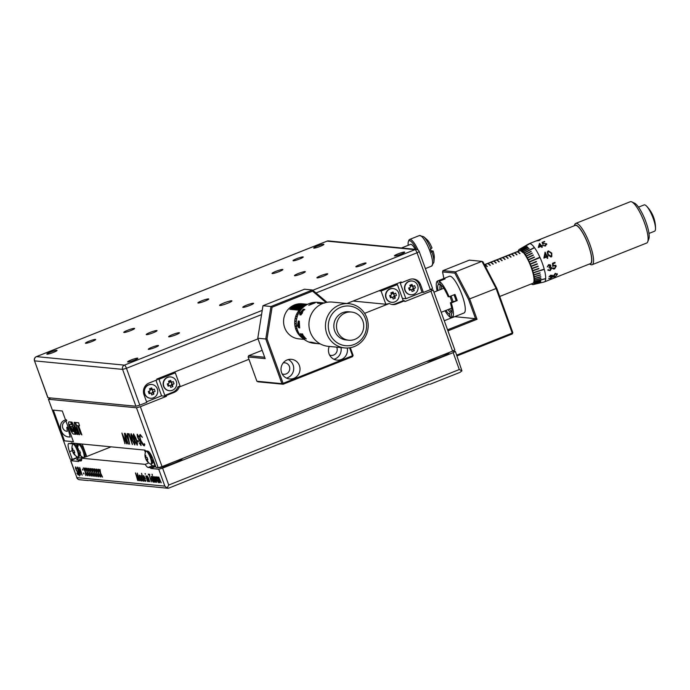 <?xml version="1.0" encoding="UTF-8"?>
<svg xmlns="http://www.w3.org/2000/svg" width="690" height="690" viewBox="0 0 690 690"><rect width="100%" height="100%" fill="white"/><g stroke="black" fill="none" stroke-linecap="round" stroke-linejoin="round"><path stroke-width="1.03" d="M223.965 302.962A6.581 0.802 -19.9 0 0 219.567 305.377A6.581 0.802 -19.9 0 0 227.553 303.307A6.581 0.802 -19.9 0 0 231.944 300.892A6.581 0.802 -19.9 0 0 223.965 302.962M320.755 275.69A5.761 0.699 -19.9 0 0 316.908 277.803A5.761 0.699 -19.9 0 0 323.895 275.991A5.761 0.699 -19.9 0 0 327.741 273.878A5.761 0.699 -19.9 0 0 320.755 275.69M246.623 305.153A5.761 0.699 -19.9 0 0 242.777 307.266A5.761 0.699 -19.9 0 0 249.763 305.454A5.761 0.699 -19.9 0 0 253.61 303.341A5.761 0.699 -19.9 0 0 246.623 305.153M172.5 334.615A5.761 0.699 -19.9 0 0 168.653 336.729A5.761 0.699 -19.9 0 0 175.639 334.917A5.761 0.699 -19.9 0 0 179.486 332.804A5.761 0.699 -19.9 0 0 172.5 334.615M298.313 273.516A5.761 0.699 -19.9 0 0 294.466 275.629A5.761 0.699 -19.9 0 0 301.452 273.827A5.761 0.699 -19.9 0 0 305.299 271.713A5.761 0.699 -19.9 0 0 298.313 273.516M150.058 332.442A5.761 0.699 -19.9 0 0 146.211 334.555A5.761 0.699 -19.9 0 0 153.197 332.753A5.761 0.699 -19.9 0 0 157.044 330.639A5.761 0.699 -19.9 0 0 150.058 332.442M275.879 271.351A5.761 0.699 -19.9 0 0 272.032 273.464A5.761 0.699 -19.9 0 0 279.019 271.653A5.761 0.699 -19.9 0 0 282.865 269.54A5.761 0.699 -19.9 0 0 275.879 271.351M201.747 300.814A5.761 0.699 -19.9 0 0 197.901 302.927A5.761 0.699 -19.9 0 0 204.887 301.116A5.761 0.699 -19.9 0 0 208.734 299.003A5.761 0.699 -19.9 0 0 201.747 300.814M127.616 330.277A5.761 0.699 -19.9 0 0 123.769 332.39A5.761 0.699 -19.9 0 0 130.755 330.579A5.761 0.699 -19.9 0 0 134.602 328.466A5.761 0.699 -19.9 0 0 127.616 330.277M359.473 264.779A5.434 0.656 -19.9 0 0 355.842 266.771A5.434 0.656 -19.9 0 0 362.431 265.064A5.434 0.656 -19.9 0 0 366.062 263.071A5.434 0.656 -19.9 0 0 359.473 264.779M296.64 258.707A5.434 0.656 -19.9 0 0 293.017 260.699A5.434 0.656 -19.9 0 0 299.607 258.991A5.434 0.656 -19.9 0 0 303.229 256.999A5.434 0.656 -19.9 0 0 296.64 258.707M89.079 341.205A5.434 0.656 -19.9 0 0 85.457 343.197A5.434 0.656 -19.9 0 0 92.046 341.49A5.434 0.656 -19.9 0 0 95.669 339.497A5.434 0.656 -19.9 0 0 89.079 341.205M151.912 347.277A5.434 0.656 -19.9 0 0 148.281 349.269A5.434 0.656 -19.9 0 0 154.871 347.562A5.434 0.656 -19.9 0 0 158.502 345.569A5.434 0.656 -19.9 0 0 151.912 347.277M398.096 253.86A5.434 0.656 -19.9 0 0 394.473 255.852A5.434 0.656 -19.9 0 0 401.062 254.153A5.434 0.656 -19.9 0 0 404.685 252.161A5.434 0.656 -19.9 0 0 398.096 253.86M317.314 246.054A5.434 0.656 -19.9 0 0 313.691 248.046A5.434 0.656 -19.9 0 0 320.281 246.339A5.434 0.656 -19.9 0 0 323.903 244.346A5.434 0.656 -19.9 0 0 317.314 246.054M50.456 352.116A5.434 0.656 -19.9 0 0 46.825 354.108A5.434 0.656 -19.9 0 0 53.415 352.409A5.434 0.656 -19.9 0 0 57.037 350.416A5.434 0.656 -19.9 0 0 50.456 352.116M131.238 359.93A5.434 0.656 -19.9 0 0 127.607 361.922A5.434 0.656 -19.9 0 0 134.196 360.214A5.434 0.656 -19.9 0 0 137.819 358.222A5.434 0.656 -19.9 0 0 131.238 359.93M411.102 289.697A1.829 1.76 95.5 0 0 411.939 286.169L412.698 285.988A9.798 2.406 -111.7 0 0 412.016 284.435L411.939 286.169A1.829 1.76 95.5 0 0 410.3 286.385M409.558 287.67A1.829 1.76 95.5 0 0 410.49 289.507L409.946 289.722L409.248 287.782M411.956 281.002A6.909 6.65 95.5 0 0 404.909 290.343A6.909 6.65 95.5 0 0 410.628 294.759M409.11 281.442A6.909 6.65 95.5 0 0 410.774 294.777A6.909 6.65 95.5 0 0 417.674 285.419A6.909 6.65 95.5 0 0 409.11 281.442M413.81 289.067A9.798 2.406 -111.7 0 1 414.25 290.594A9.807 5.27 167.6 0 1 413.181 291.059A9.807 5.27 167.6 0 1 412.051 291.465A9.798 2.406 68.3 0 0 411.611 289.938A2.044 1.966 95.5 0 1 411.481 289.895L413.069 289.274L412.862 288.722L413.81 289.067A2.044 1.966 95.5 0 0 414.052 288.506A9.798 1.19 -19.9 0 0 415.423 287.911L414.052 288.506M412.016 284.435A9.807 3.14 -26.6 0 0 410.93 284.841A9.807 3.14 -26.6 0 0 409.826 285.306A9.798 2.406 68.3 0 1 410.498 286.859A2.044 1.966 95.5 0 0 410.257 287.42A9.798 1.19 160.1 0 1 408.653 287.997A9.807 2.053 -108.4 0 0 409.481 290.266A9.798 1.19 -19.9 0 0 411.085 289.688A2.044 1.966 95.5 0 0 411.481 289.895M150.756 393.171A1.829 1.76 95.5 0 0 151.602 389.643L152.352 389.462A9.798 2.406 -111.7 0 0 151.679 387.909L151.602 389.643A1.829 1.76 95.5 0 0 149.963 389.859M149.221 391.144A1.829 1.76 95.5 0 0 150.144 392.981L149.609 393.197L148.911 391.256M151.61 384.477A6.909 6.65 95.5 0 0 144.572 393.809A6.909 6.65 95.5 0 0 150.282 398.234M148.764 384.916A6.909 6.65 95.5 0 0 150.437 398.251A6.909 6.65 95.5 0 0 157.329 388.893A6.909 6.65 95.5 0 0 148.764 384.916M153.465 392.532A9.798 2.406 -111.7 0 1 153.905 394.068A9.807 5.27 167.6 0 1 152.844 394.533A9.807 5.27 167.6 0 1 151.714 394.939A9.798 2.406 68.3 0 0 151.274 393.412A2.044 1.966 95.5 0 1 151.145 393.369L152.723 392.748L152.525 392.196L153.465 392.532A2.044 1.966 95.5 0 0 153.706 391.98A9.798 1.19 -19.9 0 0 155.078 391.377L153.706 391.98M151.679 387.909A9.807 3.14 -26.6 0 0 150.593 388.315A9.807 3.14 -26.6 0 0 149.488 388.781A9.798 2.406 68.3 0 1 150.161 390.333A2.044 1.966 95.5 0 0 149.92 390.885A9.798 1.19 160.1 0 1 148.316 391.471A9.807 2.053 -108.4 0 0 149.135 393.74A9.798 1.19 -19.9 0 0 150.739 393.162A2.044 1.966 95.5 0 0 151.145 393.369M312.803 290.274L415.026 249.642A3.295 3.165 -84.5 0 1 416.458 249.435A15.473 3.804 -111.7 0 0 408.394 241.535A15.473 3.804 -111.7 0 0 408.204 245.312M408.394 241.535L408.868 240.31A16.456 4.045 68.3 0 1 409.627 239.439A16.456 4.045 68.3 0 1 418.106 250.073M430.871 248.995A15.309 3.761 -111.7 0 0 423.729 236.739L427.145 239.775A10.755 2.639 -111.7 0 1 431.983 247.934L430.465 249.254A16.034 3.942 68.3 0 1 431.052 250.789A16.034 3.942 68.3 0 1 431.578 252.324L433.096 251.005L431.052 250.806M415.242 249.314A11.523 2.829 -111.7 0 0 410.559 244.372L401.477 247.986M412.68 278.95A9.048 8.703 -84.5 0 1 419.287 284.625L422.073 292.301L405.91 298.727L400.071 282.598L401.416 282.728L409.42 279.545A9.048 8.703 -84.5 0 1 420.633 284.754L423.419 292.431L430.388 289.662L417.036 252.799L315.977 292.965M146.556 401.804L161.581 395.836L155.957 380.285M261.562 314.597L126.451 368.296L139.803 405.159L135.939 406.246L47.843 397.69L34.5 360.818L47.972 397.742M139.803 405.159L146.772 402.391L143.986 394.706A9.048 8.703 95.5 0 1 149.083 383.019L157.087 379.836L156.811 379.069L258.008 338.85M405.91 298.727L402.399 298.39M346.949 303.497L401.14 281.96L401.416 282.728M419.235 251.591A3.295 3.295 0 0 0 416.458 249.435L328.5 240.931A3.295 3.165 95.5 0 0 327.069 241.138L415.026 249.642A3.295 0.811 68.3 0 1 417.036 252.799L419.235 251.591L432.578 288.454L430.388 289.662M422.073 292.301L423.419 292.431M431.983 252.066A15.309 3.761 -111.7 0 1 433.889 262.304L434.286 257.741A10.755 2.639 -111.7 0 0 433.096 251.005M155.078 391.377A9.807 6.365 64.1 0 0 154.258 389.108A9.798 1.19 160.1 0 1 152.887 389.712A2.044 1.966 95.5 0 0 152.352 389.462M150.334 393.067L151.274 393.412M153.905 394.068L152.723 392.748M151.403 389.082L149.885 389.686M153.145 391.791L152.395 389.721M152.887 389.712L151.783 389.729M150.739 393.162L150.144 392.981M149.135 393.74L149.609 393.197M415.423 287.911A9.807 6.365 64.1 0 0 414.595 285.634A9.798 1.19 160.1 0 1 413.224 286.238A2.044 1.966 95.5 0 0 412.698 285.988M410.671 289.593L411.611 289.938M414.25 290.594L413.069 289.274M411.74 285.617L410.231 286.212M413.483 288.317L412.741 286.247M413.224 286.238L412.128 286.255M411.085 289.688L410.49 289.507M409.481 290.266L409.946 289.722M392.118 297.243A1.829 1.76 95.5 0 0 392.964 293.716L393.723 293.535A9.798 2.406 -111.7 0 0 393.041 291.982L392.964 293.716A1.829 1.76 95.5 0 0 391.325 293.931M390.583 295.216A1.829 1.76 95.5 0 0 391.515 297.045L390.971 297.261L390.273 295.329M392.981 288.541A6.909 6.65 95.5 0 0 385.934 297.882A6.909 6.65 95.5 0 0 391.644 302.298M390.135 288.989A6.909 6.65 95.5 0 0 391.799 302.315A6.909 6.65 95.5 0 0 398.691 292.965A6.909 6.65 95.5 0 0 390.135 288.989M394.827 296.605A9.798 2.406 -111.7 0 1 395.275 298.14A9.807 5.27 167.6 0 1 394.206 298.606A9.807 5.27 167.6 0 1 393.076 299.012A9.798 2.406 68.3 0 0 392.636 297.476A2.044 1.966 95.5 0 1 392.507 297.433L394.094 296.821L393.887 296.26L394.827 296.605A2.044 1.966 95.5 0 0 395.068 296.053A9.798 1.19 -19.9 0 0 396.44 295.449L395.068 296.053M393.041 291.982A9.807 3.14 -26.6 0 0 391.954 292.387A9.807 3.14 -26.6 0 0 390.851 292.853A9.798 2.406 68.3 0 1 391.523 294.406A2.044 1.966 95.5 0 0 391.282 294.958A9.798 1.19 160.1 0 1 389.678 295.536A9.807 2.053 -108.4 0 0 390.497 297.813A9.798 1.19 -19.9 0 0 392.11 297.235A2.044 1.966 95.5 0 0 392.507 297.433M170.654 380.371A9.807 3.14 -26.6 0 0 169.567 380.777A9.807 3.14 -26.6 0 0 168.464 381.242A9.798 2.406 68.3 0 1 169.136 382.795A2.044 1.966 95.5 0 0 168.895 383.347A9.798 1.19 160.1 0 1 167.291 383.925A9.807 2.053 -108.4 0 0 168.11 386.202A9.798 1.19 -19.9 0 0 169.723 385.624A1.829 1.76 95.5 0 0 170.577 382.105L171.336 381.924A9.798 2.406 -111.7 0 0 170.654 380.371L170.577 382.105A1.829 1.76 95.5 0 0 168.938 382.32M168.196 383.606A1.829 1.76 95.5 0 0 169.128 385.434L168.584 385.65L167.886 383.718M170.594 376.93A6.909 6.65 95.5 0 0 163.547 386.271A6.909 6.65 95.5 0 0 169.257 390.687M167.748 377.37A6.909 6.65 95.5 0 0 169.412 390.704A6.909 6.65 95.5 0 0 176.304 381.346A6.909 6.65 95.5 0 0 167.748 377.37M172.448 384.994A9.798 2.406 -111.7 0 1 172.888 386.521A9.807 5.27 167.6 0 1 171.819 386.995A9.807 5.27 167.6 0 1 170.689 387.401A9.798 2.406 68.3 0 0 170.249 385.865A2.044 1.966 95.5 0 1 170.12 385.822L171.707 385.21L171.5 384.649L172.448 384.994A2.044 1.966 95.5 0 0 172.69 384.442A9.798 1.19 -19.9 0 0 174.053 383.838L171.586 384.459L172.69 384.442M169.128 385.434L169.723 385.624A2.044 1.966 95.5 0 0 170.12 385.822M304.316 305.912L304.057 305.886A17.612 16.94 95.5 0 0 297.959 310.138L297.873 310.129A17.612 16.94 -84.5 0 1 303.971 305.877L303.16 305.799A17.612 16.94 95.5 0 0 297.062 310.052L296.976 310.043A17.612 16.94 -84.5 0 1 303.074 305.791L302.263 305.713A17.612 16.94 95.5 0 0 296.165 309.965L296.079 309.957A17.612 16.94 -84.5 0 1 302.177 305.704L301.366 305.627A17.612 16.94 95.5 0 0 295.268 309.879L295.182 309.87A17.612 16.94 -84.5 0 1 301.28 305.618L300.469 305.541A17.612 16.94 95.5 0 0 294.371 309.793L294.285 309.784A17.612 16.94 -84.5 0 1 300.383 305.532L299.572 305.454A17.612 16.94 95.5 0 0 293.474 309.707L293.388 309.698A17.612 16.94 -84.5 0 1 299.486 305.446L298.675 305.368A17.612 16.94 95.5 0 0 292.577 309.62L292.491 309.612A17.612 16.94 -84.5 0 1 298.589 305.36L297.778 305.282A17.612 16.94 95.5 0 0 291.68 309.534L291.594 309.525A17.612 16.94 -84.5 0 1 297.692 305.273L296.881 305.196A17.612 16.94 95.5 0 0 290.783 309.448L290.688 309.439A17.612 16.94 -84.5 0 1 296.795 305.187L295.984 305.109A17.612 16.94 95.5 0 0 289.886 309.362L289.791 309.353A17.612 16.94 -84.5 0 1 295.889 305.101L294.414 304.954A17.612 16.94 95.5 0 0 284.651 327.638A17.612 16.94 95.5 0 0 298.813 338.859L304.152 339.377M301.28 308.051A17.612 16.94 95.5 0 0 298.856 310.224L298.77 310.215A17.612 16.94 -84.5 0 1 301.841 307.585M323.972 303.048A20.571 19.786 95.5 0 0 320.203 303.488L317.512 303.221A20.571 19.786 95.5 0 1 323.403 302.876A20.571 19.786 95.5 0 1 324.214 302.97M323.403 302.876L319.599 302.522M319.686 302.539L320.91 302.66M320.341 302.582L321.074 302.677L320.341 302.591M298.598 324.498L299.27 321.1L299.684 327.966L298.598 324.498L299.305 321.1M299.736 327.966L298.632 324.498M298.304 321.005A20.571 19.786 95.5 0 0 298.322 325.551L298.529 325.568A20.571 19.786 95.5 0 0 298.615 326.241L298.408 326.215A20.571 19.786 95.5 0 0 298.675 327.707L298.546 327.69A20.536 19.751 95.5 0 1 298.278 326.197L297.424 326.111L298.296 321.005M298.27 320.997L297.399 326.12L298.244 326.206A20.571 19.786 95.5 0 0 298.52 327.69M302.686 311.242L302.401 313.027L300.771 315.045L301.012 313.32L301.056 314.433L302.255 312.993L302.565 311.716L301.987 311.958L304.109 309.362L304.842 309.43A20.571 19.786 95.5 0 0 304.419 309.939L303.807 309.879L303.039 311.19M301.082 314.442L302.591 311.733M303.462 309.163A20.571 19.786 95.5 0 0 300.857 312.837L301.064 312.863A20.571 19.786 95.5 0 0 300.754 313.45L300.547 313.433A20.571 19.786 95.5 0 0 299.9 314.795L299.736 314.787A20.571 19.786 95.5 0 1 300.383 313.415L299.529 313.329L303.428 309.155L299.555 313.346M308.801 305.334L311.216 303.798L315.02 302.919L308.792 305.299L311.199 303.764L315.089 302.91M320.1 302.556L318.021 302.358A20.571 19.786 95.5 0 0 307.878 304.161A20.571 19.786 95.5 0 0 297.502 330.2A20.571 19.786 95.5 0 0 304.445 339.592A20.571 19.786 95.5 0 0 314.062 343.31L315.356 343.439M337.367 331.2A14.154 13.61 95.5 0 0 348.761 340.213A14.154 13.61 95.5 0 0 354.902 339.342A14.154 13.61 95.5 0 0 362.871 321.057A14.154 13.61 95.5 0 0 351.486 312.044A14.154 13.61 95.5 0 0 345.336 312.915A14.154 13.61 95.5 0 0 337.367 331.2M351.486 312.044L348.812 311.785A14.154 13.61 95.5 0 0 334.702 330.941A14.154 13.61 95.5 0 0 346.095 339.954L348.761 340.213M348.968 303.695L332.451 302.099A22.218 21.364 95.5 0 0 310.293 332.166A22.218 21.364 95.5 0 0 328.173 346.328L344.69 347.924A22.218 21.364 -84.5 0 1 326.81 333.762A22.218 21.364 -84.5 0 1 348.968 303.695A22.218 21.364 -84.5 0 1 366.839 317.857A22.218 21.364 -84.5 0 1 344.69 347.924M295.475 328.043L295.527 328.337A18.923 18.199 95.5 0 0 295.846 329.303A18.923 18.199 95.5 0 0 296.217 330.251L297.192 330.812A19.863 19.104 95.5 0 0 297.321 331.114L296.346 330.553A18.923 18.199 95.5 0 0 297.269 332.356L298.287 333.02A19.863 19.104 95.5 0 0 298.451 333.305L297.433 332.632A18.923 18.199 95.5 0 0 298.563 334.305L300.409 335.607A19.863 19.104 -84.5 0 0 300.607 335.858L298.753 334.564A18.923 18.199 95.5 0 0 300.081 336.065L301.245 336.918A19.863 19.104 95.5 0 0 301.47 337.151L300.305 336.297A18.923 18.199 95.5 0 0 301.806 337.617L303.048 338.548A19.863 19.104 95.5 0 0 303.307 338.738L302.056 337.815A18.923 18.199 95.5 0 0 302.237 337.945L304.445 339.592M307.878 304.161L305.385 305.351A18.923 18.199 95.5 0 0 304.557 305.774L303.911 305.73A17.612 16.94 -84.5 0 1 305.937 305.092L304.557 305.774M305.929 305.118A19.863 19.104 95.5 0 0 305.653 305.273L304.273 305.929A18.923 18.199 95.5 0 0 302.591 307.007L302.479 307.136M296.019 318.616L295.139 318.633L295.95 318.935A19.863 19.104 95.5 0 1 296.019 318.608L295.104 318.625A18.923 18.199 95.5 0 1 295.63 316.65L296.571 316.52A19.863 19.104 95.5 0 1 296.674 316.21L295.734 316.331A18.923 18.199 95.5 0 1 296.493 314.442L297.476 314.2A19.863 19.104 95.5 0 1 297.614 313.907L296.631 314.14A18.923 18.199 95.5 0 1 297.614 312.363L299.382 311.785A19.863 19.104 -84.5 0 1 299.555 311.509L297.787 312.087A18.923 18.199 95.5 0 1 298.977 310.44L300.09 310.008A19.863 19.104 95.5 0 1 300.288 309.758L299.184 310.19A18.923 18.199 95.5 0 1 300.555 308.715L301.746 308.189A19.863 19.104 95.5 0 1 301.978 307.973L300.797 308.49A18.923 18.199 95.5 0 1 302.332 307.197L303.609 306.61A19.863 19.104 95.5 0 1 303.867 306.42L302.591 307.007M295.044 318.944A18.923 18.199 95.5 0 0 294.759 320.979L295.656 321.083A19.863 19.104 95.5 0 0 295.63 321.411L294.734 321.307L295.63 321.411M294.734 321.307A18.923 18.199 95.5 0 0 294.699 323.351L296.226 324.059A19.863 19.104 -84.5 0 1 296.217 323.731L294.699 323.351M294.716 323.679A18.923 18.199 95.5 0 0 294.923 325.714L295.829 326.051A19.863 19.104 95.5 0 0 295.881 326.379L294.975 326.034L295.881 326.379M294.975 326.034A18.923 18.199 95.5 0 0 295.432 328.026L296.364 328.483A19.863 19.104 95.5 0 0 296.459 328.794L295.553 328.328M295.527 328.337L296.459 328.794M303.281 303.911A17.612 16.94 95.5 0 0 303.238 303.902L302.203 303.807A17.612 16.94 95.5 0 0 294.708 304.833L294.414 304.98M365.389 318.737A19.915 19.156 95.5 0 0 340.722 307.283A19.915 19.156 95.5 0 0 329.518 333.003A19.915 19.156 95.5 0 0 354.186 344.457A19.915 19.156 95.5 0 0 365.389 318.737M322.403 303.1L324.326 303.048M281.615 372.678A9.876 9.496 95.5 0 0 289.559 378.974A9.876 9.496 95.5 0 0 299.408 365.605A9.876 9.496 95.5 0 0 291.465 359.318A9.876 9.496 95.5 0 0 281.615 372.678M286.471 378.111A9.876 9.496 95.5 0 0 288.265 359.568M282.15 373.885A5.761 5.537 95.5 0 0 289.421 366.476A5.761 5.537 95.5 0 0 283.211 362.888M329.234 346.432A9.876 9.496 95.5 0 0 337.005 360.12A9.876 9.496 95.5 0 0 347.217 348.01M333.917 359.257A9.876 9.496 95.5 0 0 340.964 347.562M329.587 355.031A5.761 5.537 95.5 0 0 336.668 347.148M153.387 460.066L152.766 460.316A2.044 0.5 -111.7 0 1 152.792 460.704A9.798 9.427 -84.5 0 0 153.741 462.093A9.807 2.139 133.8 0 1 153.361 462.119A9.807 2.139 133.8 0 1 153.077 462.033L153.404 461.662M152.568 457.97A9.798 1.19 160.1 0 1 151.938 458.048A2.044 0.5 -111.7 0 0 151.679 457.634A9.798 9.427 -84.5 0 1 151.515 455.935L150.851 455.874A9.798 9.427 95.5 0 0 151.015 457.574A2.044 0.5 -111.7 0 0 151.041 457.962A9.807 9.513 40.7 0 0 151.809 460.032A9.798 1.19 -19.9 0 0 151.809 460.17A9.798 1.19 -19.9 0 0 151.869 460.23A2.044 0.5 -111.7 0 0 152.128 460.644A9.798 9.427 95.5 0 0 153.077 462.033M151.722 457.694L151.041 457.962A9.798 1.19 160.1 0 1 150.972 457.867A9.876 9.876 0 0 1 150.808 454.434M77.668 448.664A6.909 1.699 -111.7 0 0 73.908 443.756L72.89 444.162A6.909 1.699 -111.7 0 0 72.571 444.541A9.876 9.876 0 0 0 72.165 450.242A9.798 1.19 160.1 0 0 72.234 450.337A2.044 0.5 -111.7 0 1 72.209 449.949L72.829 449.768M72.217 450.329A9.807 9.513 40.7 0 0 73.002 452.416A9.798 1.19 -19.9 0 0 73.002 452.554A9.876 9.876 0 0 0 77.504 456.952A6.909 1.699 -111.7 0 0 77.78 457.039A6.909 1.699 -111.7 0 0 77.996 457.013A6.909 1.699 -111.7 0 0 77.332 450.768A6.909 1.699 -111.7 0 0 73.114 444.136A6.909 1.699 -111.7 0 0 72.89 444.162M74.71 452.39L73.959 452.7A2.044 0.5 -111.7 0 1 73.985 453.089A9.798 9.427 -84.5 0 0 74.934 454.477A9.807 2.139 133.8 0 1 74.555 454.503A9.807 2.139 133.8 0 1 74.27 454.408L74.598 454.037M73.002 452.554A9.798 1.19 -19.9 0 0 73.062 452.614A2.044 0.5 -111.7 0 0 73.321 453.028A9.798 9.427 95.5 0 0 74.27 454.408M73.321 453.028L73.959 452.7A9.798 1.19 -19.9 0 0 74.796 452.588A9.807 7.366 78.1 0 1 73.977 450.311A9.798 1.19 160.1 0 1 73.131 450.423A2.044 0.5 -111.7 0 0 72.873 450.018A9.798 9.427 -84.5 0 1 72.709 448.319L72.045 448.259A9.798 9.427 95.5 0 0 72.209 449.949M433.139 289.99L454.822 349.899L452.623 351.106L430.94 291.197L433.139 289.99L430.353 289.679M391.963 304.454A9.048 8.703 95.5 0 0 395.215 303.859L403.227 300.676L397.388 284.547L381.078 291.025L385.857 304.238L389.341 303.514L364.605 313.346M164.824 395.422L158.985 379.293L175.295 372.816L180.073 386.029L177.942 386.874A9.048 8.703 -84.5 0 1 172.828 392.239L164.824 395.422L166.169 395.56L166.445 396.327L161.546 395.853M76.279 456.245L76.771 457.625L81.67 458.1L80.868 455.892M77.754 447.301L76.374 443.48M72.536 443.273A9.048 2.225 -111.7 0 0 72.597 444.489M77.996 457.013L79.014 456.608A6.909 1.699 -111.7 0 0 79.367 454.149M50.637 398.001L48.404 399.225L70.216 459.186L48.404 399.225M137.241 434.277L138.88 436.718L137.612 435.209L137.681 436.718L140.812 442.575L140.993 445.542L139.216 442.902L140.769 444.576L140.605 442.583L137.422 436.744L137.146 434.286M141.114 445.533L139.216 442.902M140.7 444.584L140.553 442.609M134.904 441.065C133.472 437.356 133.015 434.976 133.524 433.915L135.835 438.055C137.241 441.747 137.689 444.127 137.189 445.179L134.955 441.039C133.532 437.331 133.075 434.95 133.584 433.889M137.284 445.171L134.955 441.039M128.65 434.64L128.409 433.682L129.064 433.751L132.514 444.464L128.478 433.691M124.39 433.294L128.323 444.058L125.347 436.589L126.71 443.894L123.01 435.977L124.942 443.73L121.897 433.053L126.089 441.988L124.39 433.294M80.627 433.855L81.886 434.916L78.574 425.764L79.505 425.851L78.626 422.78L75.391 422.461L76.487 425.514L77.651 425.627L80.627 433.855L81.877 434.881M79.022 434.588L76.167 427.446L78.341 433.622L79.566 434.666L78.962 434.614M76.116 427.472L77.772 434.493L77.246 434.441L73.752 427.248L75.978 433.398L76.081 434.321L75.443 434.269L71.018 422.038L72.027 422.142L76.09 430.569L74.132 422.34L75.141 422.444L79.566 434.666M68.888 421.84A6.641 1.63 -111.7 0 0 69.595 427.809A6.641 1.63 -111.7 0 0 73.321 434.062L75.193 434.243L72.467 426.713L70.656 426.541L73.476 431.586L72.381 431.483A4.52 1.113 -111.7 0 1 69.794 424.324L71.432 424.479L70.785 422.021L68.888 421.84M166.445 396.327L140.355 406.695L162.038 466.604L158.183 467.691L136.491 407.79L48.533 399.277M72.881 443.144L71.381 443.739L68.957 443.506A9.048 2.225 -111.7 0 0 68.672 443.541A9.048 2.225 -111.7 0 0 69.543 451.709L72.329 459.393L70.216 459.186M71.381 443.739L71.105 442.971L145.064 450.122L145.34 450.889L147.763 451.122A9.048 2.225 68.3 0 1 153.292 459.807L156.069 467.492L158.183 467.691M64.955 420.15A23.391 5.744 -111.7 0 0 64.705 420.288L64.679 420.296A23.391 5.744 -111.7 0 1 64.946 420.158A23.391 5.744 -111.7 0 1 65.205 420.081A52.414 12.877 -111.7 0 1 65.421 420.012A176.01 43.228 -111.7 0 0 65.55 419.977A176.01 43.228 -111.7 0 0 66.042 419.856A10.686 2.622 -111.7 0 1 66.05 419.856L66.042 419.856M66.749 420.684A11.877 2.915 -111.7 0 0 66.559 420.736L66.499 420.753A11.877 2.915 -111.7 0 1 66.758 420.702L66.438 419.813A10.686 2.622 -111.7 0 0 66.05 419.856M66.499 420.753A11.877 2.915 -111.7 0 0 66.361 420.831A166.782 40.96 -111.7 0 0 65.93 421.021L73.416 441.712L64.446 440.841L53.32 410.119L62.298 410.99L65.55 419.986M128.064 439.375L125.114 433.372L127.866 438.374L127.538 433.605L129.617 444.179L128.124 439.349L125.192 433.372M132.48 440.832C131.057 437.124 130.6 434.743 131.109 433.682L133.412 437.822C134.826 441.514 135.275 443.886 134.774 444.947L132.54 440.807C131.117 437.098 130.66 434.717 131.16 433.656M134.869 444.929L132.54 440.807M137.345 441.6L137.034 440.643L138.207 440.755L138.518 441.712L137.345 441.6L137.103 440.643M142.39 437.27L140.588 435.528C139.742 435.709 139.846 437.382 140.889 440.548L143.718 444.877L144.365 443.739L144.848 444.61L144.081 445.844L142.614 444.619L140.631 440.565C139.354 436.718 139.233 434.717 140.277 434.571L142.33 437.296L140.424 435.537M144.374 445.809L142.614 444.619M53.354 410.127L64.472 440.832L73.416 441.695M64.972 421.607A20.657 5.072 -111.7 0 1 64.938 421.625L64.912 421.633A20.657 5.072 -111.7 0 0 64.955 421.616A20.657 5.072 -111.7 0 0 65.438 421.28A13.058 3.209 -111.7 0 0 65.628 421.236A13.058 3.209 -111.7 0 0 65.93 421.029M64.912 421.633A80.428 19.751 -111.7 0 0 64.36 422.038A16.948 4.166 -111.7 0 1 63.946 422.392A13.791 3.39 -111.7 0 0 63.489 422.927A209.751 51.517 -111.7 0 1 63.066 423.557A61.332 15.059 -111.7 0 1 62.678 424.505A17.612 4.33 -111.7 0 0 62.48 425.583A6.926 1.699 -111.7 0 0 62.523 426.912A2.13 0.526 -111.7 0 0 62.764 427.938L63.428 429.214A8.151 2.001 -111.7 0 0 64.696 430.474A16.551 4.062 -111.7 0 0 65.955 431.069A51.164 12.567 -111.7 0 0 67.335 431.371L66.775 427.283L67.784 427.377L70.199 437.046L67.551 436.839A312.415 76.728 -111.7 0 0 66.568 436.477L66.568 436.477A52.638 12.929 -111.7 0 1 65.412 435.951A30.929 7.599 -111.7 0 1 63.687 434.666L63.687 434.666A30.929 7.599 -111.7 0 0 65.447 435.942L65.412 435.951M62.1 432.639A10.109 2.484 -111.7 0 0 63.687 434.666A10.109 2.484 -111.7 0 1 62.126 432.63L62.1 432.639A2.613 0.638 -111.7 0 1 61.212 430.784A4.502 1.104 -111.7 0 1 60.634 428.412A13.3 3.269 -111.7 0 1 60.487 426.187A37.251 9.151 -111.7 0 1 60.729 424.669A33.31 8.185 -111.7 0 1 61.065 423.531A447.267 109.848 -111.7 0 1 61.384 422.901A27.367 6.719 -111.7 0 1 61.893 422.202A42.125 10.35 -111.7 0 1 62.462 421.564A87.354 21.45 -111.7 0 1 63.057 421.116A25.151 6.176 -111.7 0 0 63.575 420.745A12.687 3.114 -111.7 0 1 63.842 420.564A12.687 3.114 -111.7 0 1 64.075 420.512L64.075 420.512A19.846 4.873 -111.7 0 1 64.317 420.382A19.846 4.873 -111.7 0 1 64.679 420.296M162.038 466.604L452.623 351.106M81.67 458.1L82.421 457.798M76.771 457.625L72.329 459.393M397.388 284.547L395.172 284.332M403.227 300.676L404.573 300.805L404.849 301.573L430.94 291.197M381.078 291.025L378.87 290.809M385.857 304.238L353.073 301.064M175.295 372.816L173.087 372.6M158.985 379.293L156.82 379.086M248.961 359.309L179.288 387.004A9.048 8.703 -84.5 0 1 174.173 392.377L166.169 395.56M389.341 303.514A9.048 8.703 95.5 0 0 396.56 303.988L404.573 300.805M177.942 386.874L179.288 387.004M136.491 407.79L140.355 406.695M66.801 427.283L67.335 431.371M70.19 437.029L67.551 436.839M67.585 436.822A312.415 76.728 -111.7 0 0 66.594 436.468A52.638 12.929 -111.7 0 1 65.447 435.942M63.057 421.116L63.083 421.107A87.354 21.45 -111.7 0 0 62.488 421.547A42.125 10.35 -111.7 0 0 61.919 422.185A27.367 6.719 -111.7 0 0 61.41 422.892A447.267 109.848 -111.7 0 0 61.1 423.522A33.31 8.185 -111.7 0 0 60.755 424.661A37.251 9.151 -111.7 0 0 60.513 426.179A13.3 3.269 -111.7 0 0 60.66 428.404A4.502 1.104 -111.7 0 0 61.238 430.767L61.212 430.784M61.238 430.767A2.613 0.638 -111.7 0 0 62.126 432.63M63.083 421.107A25.151 6.176 -111.7 0 0 63.601 420.736L63.575 420.745M69.794 424.324L71.406 424.479M72.631 429.249L73.476 431.586M72.692 429.223L71.881 429.18M70.725 426.549L71.941 429.154M75.175 434.217L73.321 434.062M68.914 421.84A6.641 1.63 -111.7 0 0 69.69 427.869A6.641 1.63 -111.7 0 0 73.373 434.045M77.763 434.467L77.246 434.441M73.752 427.248L77.306 434.424M76.047 434.329L75.443 434.269M71.087 422.047L75.503 434.243M74.192 422.349L76.09 430.569M75.46 422.47L76.547 425.488L77.711 425.601L80.687 433.829M78.574 425.764L79.471 425.851M128.107 444.006L125.347 436.589M123.01 435.977L126.71 443.894M125.002 443.705L122.009 433.225M124.485 433.449L126.089 441.988M127.253 433.57L127.866 438.374M129.677 444.153L128.124 439.349M132.29 444.412L129.09 434.683M129.142 434.657L128.711 434.614M133.127 437.589L131.436 434.64C131.16 435.804 131.618 437.909 132.808 440.97L134.429 443.981L134.283 441.212L131.436 434.631M134.283 441.212L133.067 437.615M134.429 443.981L134.222 441.238M135.542 437.822L133.851 434.881C133.575 436.037 134.032 438.141 135.223 441.203L136.844 444.213L136.698 441.445L133.8 434.881M136.698 441.445L135.482 437.848M136.844 444.213L136.637 441.471M138.509 441.686L137.405 441.574M138.742 436.917L137.612 435.209M140.605 442.583L138.19 438.461M138.242 438.435L137.422 436.744M137.474 436.727L137.301 434.252M143.779 444.852L144.426 443.722M142.675 444.602L140.631 440.565M140.682 440.539C139.415 436.701 139.294 434.7 140.337 434.545M72.045 448.259L72.709 448.319M74.684 452.338L73.985 452.692M72.916 450.078L72.234 450.337M73.062 452.614L74.555 452.036M73.002 452.416L74.503 451.916M152.128 460.644L152.766 460.325A9.798 1.19 -19.9 0 0 153.447 460.239M151.015 457.574L151.636 457.384M150.851 455.874L151.515 455.943M153.37 460.014L152.792 460.308M151.869 460.23L153.249 459.704M151.809 460.032L153.206 459.566M350.322 347.691L353.108 355.376L352.547 356.652L283.159 384.235L258.12 381.812L256.896 381.242L281.943 383.666L265.771 338.997L257.784 338.221L265.167 358.619L248.115 356.971L256.896 381.242M262.166 350.33L248.667 355.695L264.667 357.248M325.965 302.496L312.57 291.146L312.475 289.998L304.488 289.222L262.976 305.722L270.963 306.498L312.475 289.998L327 302.298M312.57 291.146L272.084 307.24L267.021 338.911L283.098 383.338L352.487 355.755L349.606 347.812M262.976 305.722L257.784 338.221M267.021 338.911L265.771 338.997L270.963 306.498L272.084 307.24M353.108 355.376L352.547 356.652M283.098 383.338L281.943 383.666L283.159 384.235L283.098 383.338M248.115 356.971L248.667 355.695M321.945 303.134L320.678 303.143M324.671 303.031L322.403 302.988M323.998 302.979L320.41 302.884L323.593 303.057M323.386 302.936L323.386 302.919A20.536 19.751 95.5 0 0 317.624 303.238M314.079 343.146L317.167 343.611L311.975 342.378L314.079 343.146M313.631 342.844L311.975 342.378M316.098 343.508L311.354 342.162L317.814 343.655M312.423 342.861L311.138 342.533M312.536 342.852L312.527 342.887A20.536 19.751 95.5 0 0 313.053 343.016L313.044 343.051A20.571 19.786 95.5 0 1 312.415 342.896L310.595 342.24M311.009 342.525L309.983 341.998M312.415 342.896L311.88 342.645M315.787 343.473L313.044 343.051M310.966 342.551L316.425 343.517M305.73 338.488L301.832 333.848M306.308 338.928L304.325 337.652L305.704 338.514L303.471 336.504L301.806 333.865L302.539 333.934A20.571 19.786 95.5 0 0 302.884 334.503L302.272 334.443L303.143 335.84L306.205 338.928L305.084 338.281M302.876 334.486L302.272 334.443M304.368 338.359L302.41 336.375A20.536 19.751 95.5 0 1 302.013 335.875L301.841 335.047L300.918 334.158L301.09 334.961M301.047 334.952L300.581 333.589M301.841 335.047L301.97 335.875L300.892 334.176L300.926 334.943M301.064 334.978L300.918 334.158M300.9 334.961L300.555 333.606L303.962 337.445L304.833 338.825L303.798 338.117L304.35 338.385L303.859 337.453L302.41 336.375A20.571 19.786 95.5 0 1 301.97 335.875M298.761 324.507L299.589 327.302L299.219 321.773L298.761 324.507M299.546 327.31L299.219 321.773M298.037 322.679A20.571 19.786 95.5 0 0 298.158 325.533L297.623 325.482L298.063 322.687A20.536 19.751 95.5 0 0 298.192 325.533L298.158 325.533M302.013 311.975L304.135 309.379L304.833 309.448M300.805 315.054L301.168 313.346M302.237 310.448A20.571 19.786 95.5 0 0 300.702 312.82L300.167 312.768L302.263 310.466A20.536 19.751 95.5 0 0 300.728 312.837L300.167 312.768M300.383 313.415L300.409 313.433A20.536 19.751 95.5 0 0 299.771 314.787M311.363 303.781L309.362 304.971L314.381 303.022L311.363 303.781M309.379 304.997L310.724 304.506M314.442 303.074L312.26 303.867M310.733 304.531L312.277 303.893M303.738 306.515L302.608 307.033M301.918 308.033L300.642 308.672M300.254 309.801L299.037 310.414M299.538 311.544L297.666 312.346M297.606 313.933L296.536 314.433M296.674 316.227L295.665 316.641M296.226 324.05L294.742 323.679M296.26 330.277L297.304 331.079M298.416 333.244L297.459 332.615M300.538 335.78L298.779 334.538M300.245 336.185L301.323 337.005M298.813 310.224A17.578 16.905 -84.5 0 1 301.547 307.826M297.916 310.138A17.578 16.905 -84.5 0 1 303.98 305.912L303.971 305.877M297.011 310.052A17.578 16.905 -84.5 0 1 303.082 305.825L303.108 305.825M296.113 309.965A17.578 16.905 -84.5 0 1 302.186 305.739L302.211 305.739M295.216 309.879A17.578 16.905 -84.5 0 1 301.288 305.653L301.314 305.653M294.32 309.784A17.578 16.905 -84.5 0 1 300.392 305.558L300.417 305.567M293.423 309.698A17.578 16.905 -84.5 0 1 299.495 305.472L299.52 305.48M292.526 309.612A17.578 16.905 -84.5 0 1 298.598 305.385L298.615 305.394M291.629 309.525A17.578 16.905 -84.5 0 1 297.701 305.299L297.718 305.308M290.731 309.439A17.578 16.905 -84.5 0 1 296.804 305.213L296.821 305.213M304.523 305.817L303.911 305.73M305.48 305.204A17.578 16.905 95.5 0 0 303.833 305.748L303.014 305.644A17.612 16.94 -84.5 0 1 306.817 304.67M306.058 305.032A17.612 16.94 95.5 0 0 303.816 305.722L303.919 305.756M304.583 305.118A17.578 16.905 95.5 0 0 302.936 305.661L302.116 305.549A17.612 16.94 -84.5 0 1 307.248 304.463A17.612 16.94 95.5 0 0 302.022 305.541L301.22 305.463A17.612 16.94 -84.5 0 1 307.464 304.359M306.869 304.644A17.612 16.94 95.5 0 0 302.919 305.636L303.022 305.67M303.686 305.032A17.578 16.905 95.5 0 0 302.039 305.575L302.125 305.584M302.789 304.946A17.578 16.905 95.5 0 0 301.133 305.489L300.322 305.377A17.612 16.94 -84.5 0 1 307.542 304.325A17.612 16.94 95.5 0 0 300.228 305.368L299.426 305.291A17.612 16.94 -84.5 0 1 306.679 304.238L306.584 304.23A17.612 16.94 95.5 0 0 299.331 305.282L298.52 305.204A17.612 16.94 -84.5 0 1 305.782 304.152L305.687 304.143A17.612 16.94 95.5 0 0 298.434 305.196L297.623 305.118A17.612 16.94 -84.5 0 1 304.885 304.066L304.79 304.057A17.612 16.94 95.5 0 0 297.537 305.109L296.726 305.032A17.612 16.94 -84.5 0 1 303.988 303.98L303.893 303.971A17.612 16.94 95.5 0 0 296.64 305.023L295.829 304.946A17.612 16.94 -84.5 0 1 303.324 303.911L307.542 304.316M307.473 304.35A17.612 16.94 95.5 0 0 301.125 305.454L301.228 305.498M301.892 304.859A17.578 16.905 95.5 0 0 300.236 305.403L300.331 305.411M300.995 304.773A17.578 16.905 95.5 0 0 299.339 305.316L299.434 305.325M300.098 304.687A17.578 16.905 95.5 0 0 298.442 305.23L298.537 305.239M299.201 304.601A17.578 16.905 95.5 0 0 297.545 305.144L297.64 305.153M298.304 304.514A17.578 16.905 95.5 0 0 296.648 305.058L296.743 305.066M289.835 309.353A17.578 16.905 -84.5 0 1 295.906 305.127L295.889 305.101M297.407 304.428A17.578 16.905 95.5 0 0 295.751 304.963L295.846 304.971M303.238 303.902A17.612 16.94 95.5 0 0 295.743 304.937M296.64 305.023L295.829 304.946M297.537 305.109L296.726 305.032M298.434 305.196L297.623 305.118M299.331 305.282L298.52 305.204M300.228 305.368L299.426 305.291M301.125 305.454L300.322 305.377M302.022 305.541L301.22 305.463M302.919 305.636L302.116 305.549M303.816 305.722L303.014 305.644M174.053 383.838A9.807 6.365 64.1 0 0 173.233 381.561A9.798 1.19 160.1 0 1 171.862 382.165A2.044 1.966 95.5 0 0 171.336 381.924M169.309 385.52L170.249 385.865M172.888 386.521L171.707 385.21M170.378 381.544L168.869 382.148M172.121 384.244L171.37 382.174M171.862 382.165L170.766 382.182M168.11 386.202L168.584 385.65M396.44 295.449A9.807 6.365 64.1 0 0 395.62 293.172A9.798 1.19 160.1 0 1 394.249 293.776A2.044 1.966 95.5 0 0 393.723 293.535M391.696 297.131L392.636 297.476M395.275 298.14L394.094 296.821M392.765 293.155L391.247 293.759M394.507 295.855L393.757 293.785M394.249 293.776L393.145 293.802M392.11 297.235L391.515 297.045M390.497 297.813L390.971 297.261M81.687 459.204A13.17 1.596 160.1 0 1 76.806 459.661A13.17 1.596 160.1 0 1 78.996 457.841M182.358 458.531A13.17 1.596 160.1 0 1 173.561 463.335A13.17 1.596 160.1 0 1 157.872 467.665M449.225 352.461A13.17 1.596 160.1 0 1 440.427 357.273A13.17 1.596 160.1 0 1 426.317 361.569M631.816 201.903L634.584 203.196A19.915 4.89 68.3 0 1 645.978 222.085A19.915 4.89 68.3 0 1 648.816 239.007L647.694 241.845A22.218 5.46 -111.7 0 0 644.529 222.974A22.218 5.46 -111.7 0 0 631.816 201.903A22.218 5.46 -111.7 0 0 630.263 201.739L575.71 223.422A22.218 5.46 68.3 0 1 589.976 244.657A22.218 5.46 68.3 0 1 592.124 264.719A22.218 5.46 68.3 0 1 590.571 264.555L589.424 264.02M589.484 263.994A20.898 5.132 -111.7 0 0 588.423 245.088A20.898 5.132 -111.7 0 0 574.287 225.759M574.227 225.785L574.692 224.604A22.218 5.46 68.3 0 1 575.71 223.422M518.319 251.186L518.311 251.143A18.923 4.649 68.3 0 1 518.526 250.375L518.57 250.272A18.923 4.649 68.3 0 1 518.88 249.737L518.94 249.668A18.923 4.649 68.3 0 1 519.251 249.418A18.923 4.649 68.3 0 1 519.363 249.357L519.441 249.332A18.923 4.649 68.3 0 1 519.95 249.263L520.044 249.271A18.923 4.649 68.3 0 1 520.639 249.444L520.743 249.495A18.923 4.649 68.3 0 1 521.424 249.901L521.536 249.987A18.923 4.649 68.3 0 1 522.278 250.634L522.408 250.755A18.923 4.649 68.3 0 1 523.21 251.617L523.339 251.772A18.923 4.649 68.3 0 1 524.184 252.842L524.322 253.032A18.923 4.649 68.3 0 1 525.193 254.291L525.332 254.506A18.923 4.649 68.3 0 1 526.22 255.938L526.358 256.18A18.923 4.649 68.3 0 1 527.246 257.758L527.393 258.017A18.923 4.649 68.3 0 1 528.264 259.725L528.402 260.001A18.923 4.649 68.3 0 1 529.256 261.803L529.385 262.096A18.923 4.649 68.3 0 1 530.196 263.96L530.325 264.261A18.923 4.649 68.3 0 1 531.084 266.168L531.197 266.478A18.923 4.649 68.3 0 1 531.55 267.435A18.923 4.649 68.3 0 1 531.886 268.384L538.2 266.418L531.981 268.686M519.251 249.418L529.006 243.768A20.571 5.054 68.3 0 1 529.17 243.691A20.571 5.054 68.3 0 1 542.375 263.347A20.571 5.054 68.3 0 1 544.367 281.925A20.571 5.054 68.3 0 1 544.194 281.977L533.223 284.573A18.923 4.649 68.3 0 1 532.827 284.599L532.818 284.573M519.372 249.392L525.021 246.097A19.863 4.882 68.3 0 0 524.943 246.132L519.363 249.357M520.044 249.271L529.584 243.777A19.863 4.882 -111.7 0 0 529.489 243.768L519.95 249.263M520.743 249.495L526.392 246.27A19.863 4.882 68.3 0 0 526.289 246.218L520.639 249.444M521.536 249.987L527.22 246.787A19.863 4.882 68.3 0 0 527.108 246.701L521.424 249.901M522.408 250.755L528.135 247.589A19.863 4.882 68.3 0 0 528.014 247.469L522.287 250.66L528.126 247.598M528.98 248.504L523.21 251.643L529.101 248.667A19.863 4.882 68.3 0 0 528.98 248.504L528.989 248.529M523.339 251.772L529.118 248.659M524.322 253.032L534.224 247.839A19.863 4.882 -111.7 0 0 534.086 247.65L524.184 252.842M525.332 254.506L531.205 251.522A19.863 4.882 68.3 0 0 531.067 251.307L525.193 254.308L531.197 251.531M532.275 253.282L526.22 255.956L532.145 253.058A19.863 4.882 68.3 0 1 532.283 253.282L526.358 256.18M533.361 255.222L527.246 257.775L533.223 254.964A19.863 4.882 68.3 0 1 533.37 255.214L527.393 258.017M534.422 257.301L528.264 259.733L534.293 257.025A19.863 4.882 68.3 0 1 534.431 257.292L528.402 260.001M529.247 261.812L539.709 257.672A19.863 4.882 -111.7 0 0 539.589 257.37L529.256 261.803M539.718 257.672L529.385 262.096M536.441 261.769L530.187 263.968L536.311 261.467A19.863 4.882 68.3 0 1 536.449 261.769L530.325 264.261M531.197 266.478L537.363 264.089A19.863 4.882 68.3 0 0 537.243 263.778L531.076 266.168M638.517 207.138L644.132 204.904A14.154 3.476 68.3 0 1 644.572 204.852A14.154 3.476 68.3 0 1 646.444 206.017A14.154 3.476 68.3 0 1 653.214 218.428A14.154 3.476 68.3 0 1 655.5 228.813A14.154 3.476 68.3 0 1 654.586 231.21L648.971 233.444M547.748 254.688L547.248 251.997L548.291 250.867L551.776 253.083L551.068 257.068L547.748 254.688M544.979 252.195L545.091 252.152A20.571 5.054 68.3 0 1 546.963 256.163L547.653 255.887A20.571 5.054 68.3 0 1 547.912 256.507L547.23 256.775A20.571 5.054 68.3 0 1 547.808 258.181L547.274 258.396A20.571 5.054 68.3 0 0 546.696 256.99L543.884 258.112L545.091 252.152A20.536 5.046 68.3 0 1 546.954 256.171L547.644 255.895A20.536 5.046 68.3 0 1 547.903 256.507M542.754 242.561L543.151 243.596L546.558 243.717L545.488 246.054L542.883 245.545L545.229 245.58L546.014 243.915L543.979 243.63L542.806 244.338L542.073 242.414L544.505 241.448A20.571 5.054 68.3 0 1 544.772 241.759L542.754 242.561L543.142 243.57L546.558 243.717L546.799 244.346M546.187 244.355L546.014 243.915M538.321 247.52L539.502 243.363A20.571 5.054 68.3 0 1 541.374 245.744L542.055 245.476A20.571 5.054 68.3 0 1 542.349 245.899L541.659 246.166A20.571 5.054 68.3 0 1 542.314 247.167L541.779 247.382A20.571 5.054 68.3 0 0 541.124 246.382L538.312 247.494L539.502 243.363A20.536 5.046 68.3 0 1 541.374 245.769L542.055 245.502A20.536 5.046 68.3 0 1 542.331 245.899M553.621 278.243L590.33 263.658A20.571 5.054 68.3 0 0 588.337 245.079A20.571 5.054 68.3 0 0 575.132 225.423L539.235 239.689L540.305 239.421L539.287 240.569L536.096 240.939L529.17 243.691M539.33 239.689L540.598 239.568M520.338 250.556A17.612 4.321 68.3 0 1 522.934 252.35A17.578 4.321 -111.7 0 0 520.346 250.591L520.484 250.505A17.612 4.321 68.3 0 1 531.188 267.401A17.612 4.321 68.3 0 1 532.896 283.297L499.733 296.476M517.371 251.738A17.612 4.321 68.3 0 1 519.975 253.532A17.578 4.321 -111.7 0 0 517.379 251.772L520.044 250.677A17.612 4.321 -111.7 0 1 522.641 252.471L522.934 252.35M516.991 254.714A17.578 4.321 -111.7 0 0 514.421 252.945L517.077 251.859A17.612 4.321 -111.7 0 1 519.673 253.653L519.975 253.532M514.404 252.92A17.612 4.321 68.3 0 1 517.008 254.714L516.707 254.826A17.612 4.321 -111.7 0 0 514.11 253.032L511.445 254.093A17.612 4.321 68.3 0 1 514.041 255.887L513.748 256.007A17.612 4.321 -111.7 0 0 511.143 254.213L508.478 255.274A17.612 4.321 68.3 0 1 511.074 257.068A17.578 4.321 -111.7 0 0 508.487 255.309L508.478 255.274M505.278 256.577L505.52 256.482A17.612 4.321 68.3 0 1 508.107 258.25A17.578 4.321 -111.7 0 0 505.52 256.482L508.176 255.395A17.612 4.321 -111.7 0 1 510.781 257.189L511.074 257.068M505.132 259.431A17.578 4.321 -111.7 0 0 502.553 257.663L505.218 256.568A17.612 4.321 -111.7 0 1 507.814 258.362L508.107 258.25M502.544 257.629A17.612 4.321 68.3 0 1 505.149 259.423L504.847 259.544A17.612 4.321 -111.7 0 0 502.251 257.75L499.577 258.81A17.612 4.321 68.3 0 1 502.182 260.604L501.88 260.725A17.612 4.321 -111.7 0 0 499.284 258.931L496.619 259.992A17.612 4.321 68.3 0 1 499.215 261.786A17.578 4.321 -111.7 0 0 496.627 260.018L496.386 260.113M493.652 261.165A17.612 4.321 68.3 0 1 496.248 262.959A17.578 4.321 -111.7 0 0 493.661 261.2L496.317 260.104A17.612 4.321 -111.7 0 1 498.922 261.898L499.215 261.786M490.685 262.347A17.612 4.321 68.3 0 1 493.281 264.141A17.578 4.321 -111.7 0 0 490.693 262.373L493.35 261.286A17.612 4.321 -111.7 0 1 495.955 263.08L496.248 262.959M490.305 265.322A17.578 4.321 -111.7 0 0 487.735 263.554L490.392 262.467A17.612 4.321 -111.7 0 1 492.988 264.261L493.281 264.141M487.718 263.528A17.612 4.321 68.3 0 1 490.323 265.322L490.021 265.434A17.612 4.321 -111.7 0 0 487.425 263.64L484.751 264.701A17.612 4.321 68.3 0 1 487.356 266.495A17.578 4.321 -111.7 0 0 484.768 264.736L484.751 264.701M484.768 264.736L484.527 264.831A17.612 4.321 -111.7 0 1 487.062 266.616L487.356 266.495M85.051 456.858A6.909 1.699 -111.7 0 0 84.094 450.924A6.909 1.699 -111.7 0 0 79.652 444.317L78.634 444.714A6.909 1.699 -111.7 0 0 78.315 445.102A9.876 9.876 0 0 0 77.91 450.794A9.798 1.19 160.1 0 0 77.979 450.898A2.044 0.5 -111.7 0 1 77.953 450.51L78.574 450.32M84.033 457.263A6.909 1.699 -111.7 0 0 83.076 451.32A6.909 1.699 -111.7 0 0 78.858 444.688A6.909 1.699 -111.7 0 0 78.634 444.714M77.961 450.881A9.807 9.513 40.7 0 0 78.746 452.968A9.798 1.19 -19.9 0 0 78.746 453.106A9.876 9.876 0 0 0 83.249 457.513A6.909 1.699 -111.7 0 0 83.326 457.539M80.454 452.95L79.704 453.252A2.044 0.5 -111.7 0 1 79.73 453.641A9.798 9.427 -84.5 0 0 80.678 455.029A9.807 2.139 133.8 0 1 80.299 455.055A9.807 2.139 133.8 0 1 80.014 454.969L80.342 454.598M78.746 453.106A9.798 1.19 -19.9 0 0 78.807 453.166A2.044 0.5 -111.7 0 0 79.065 453.58A9.798 9.427 95.5 0 0 80.014 454.969M79.065 453.58L79.704 453.261A9.798 1.19 -19.9 0 0 80.54 453.14A9.807 7.366 78.1 0 1 79.721 450.872A9.798 1.19 160.1 0 1 78.876 450.984A2.044 0.5 -111.7 0 0 78.617 450.57A9.798 9.427 -84.5 0 1 78.453 448.871L77.789 448.811A9.798 9.427 95.5 0 0 77.953 450.51M150.731 455.736A6.909 1.699 -111.7 0 0 147.85 451.131M146.064 459.618A9.876 9.876 0 0 0 150.567 464.016A6.909 1.699 -111.7 0 0 150.843 464.103A6.909 1.699 -111.7 0 0 151.058 464.077A6.909 1.699 -111.7 0 0 150.394 457.832A6.909 1.699 -111.7 0 0 146.177 451.2A6.909 1.699 -111.7 0 0 145.952 451.226A6.909 1.699 -111.7 0 0 145.633 451.605A9.876 9.876 0 0 0 145.228 457.306A9.798 1.19 160.1 0 0 145.297 457.401A9.807 9.513 40.7 0 0 146.064 459.48A9.798 1.19 -19.9 0 0 146.064 459.618A9.798 1.19 -19.9 0 0 146.125 459.678A2.044 0.5 -111.7 0 0 146.383 460.092A9.798 9.427 95.5 0 0 147.332 461.472L147.66 461.11M147.772 459.454L147.022 459.764A2.044 0.5 -111.7 0 1 147.048 460.152A9.798 9.427 -84.5 0 0 147.996 461.541A9.807 2.139 133.8 0 1 147.617 461.567A9.807 2.139 133.8 0 1 147.332 461.472M146.383 460.092L147.022 459.764A9.798 1.19 -19.9 0 0 147.858 459.652A9.807 7.366 78.1 0 1 147.039 457.384A9.798 1.19 160.1 0 1 146.194 457.487A2.044 0.5 -111.7 0 0 145.935 457.082A9.798 9.427 -84.5 0 1 145.771 455.383L145.107 455.322A9.798 9.427 95.5 0 0 145.271 457.013A2.044 0.5 -111.7 0 0 145.297 457.401L145.978 457.142M449.94 296.424A10.695 2.631 68.3 0 1 450.734 298.442A10.695 2.631 68.3 0 1 451.838 302.022M457.875 315.399A19.751 4.847 -111.7 0 0 458.074 315.339L463.999 312.984A19.751 4.847 -111.7 0 0 461.662 293.992A19.751 4.847 -111.7 0 0 450.035 276.198A19.751 4.847 -111.7 0 0 449.414 276.276L443.48 278.631A19.751 4.847 -111.7 0 0 443.299 278.726L437.374 281.08A19.751 4.847 -111.7 0 0 437.106 290.904M452.045 316.831L450.527 317.426A19.751 4.847 -111.7 0 1 445.007 310.785M451.036 295.993A15.473 3.804 68.3 0 1 453.045 301.634L457.203 300.573A19.751 4.847 -111.7 0 0 454.977 294.423L449.043 296.786A19.751 4.847 -111.7 0 0 439.168 281.253L445.093 278.898A19.751 4.847 -111.7 0 0 444.11 278.553A19.751 4.847 -111.7 0 0 443.48 278.631M458.074 315.339A19.751 4.847 -111.7 0 0 458.255 315.244L452.321 317.607A19.751 4.847 -111.7 0 0 451.269 302.927L450.354 302.841L453.045 301.634M447.939 309.62A14.809 3.64 -111.7 0 0 450.311 312.147L449.397 314.304L450.527 317.426M451.984 312.07L451.795 311.552A14.809 3.64 68.3 0 1 449.423 309.034M451.795 311.552L450.311 312.147M438.047 290.533A16.456 4.045 68.3 0 1 438.504 284.202L440.556 285.186A14.809 3.64 -111.7 0 0 440.039 289.74M440.556 285.186L441.074 284.979M441.522 289.153A14.809 3.64 68.3 0 1 441.574 285.462M449.043 296.786L448.129 296.691A16.456 4.045 68.3 0 0 440.298 284.375L439.168 281.253M437.374 281.08L438.504 284.202M450.354 302.841A16.456 4.045 68.3 0 1 451.683 313.76A16.456 4.045 68.3 0 1 451.191 314.476L452.105 312.32M452.321 317.607L451.191 314.476M457.203 300.573L451.269 302.927M449.397 314.304A16.456 4.045 68.3 0 1 445.947 310.414M443.299 278.726L443.584 279.502M456.012 300.452A15.473 3.804 -111.7 0 0 454.003 294.811M454.684 316.667L475.548 318.685L468.588 299.451L454.831 273.102L442.575 271.912L443.86 278.484M77.271 443.567L78.082 445.8M82.076 456.84L82.455 457.884M77.323 457.677L70.647 460.67L78.669 461.489L78.393 460.722L80.816 460.955A9.048 2.225 -111.7 0 0 81.101 460.92A9.048 2.225 -111.7 0 0 81.627 458.212L86.724 456.513L82.205 444.041M153.93 462.956L155.008 465.931L152.585 465.698A9.048 2.225 68.3 0 1 150.627 464.042M145.357 452.442L144.503 450.061M151.058 464.077L152.076 463.671A6.909 1.699 -111.7 0 0 152.43 461.213M140.096 475.35L142.097 480.964L141.623 480.093L141.303 480.982L139.587 478.308L139.38 475.186L140.432 476.385L140.096 475.35M141.416 480.964L139.587 478.308M143.641 475.6L145.469 478.722L143.986 478.575L144.684 480.111L145.314 480.706L145.599 479.973L145.883 480.378L145.555 481.387L143.831 478.696L143.529 475.608M145.314 480.706L145.599 479.973M145.676 481.379L143.831 478.696M145.081 473.556L145.469 474.159M149.083 474.893L148.298 474.151L149.618 474.28L149.842 474.962L149.29 474.91L151.334 481.853L149.143 474.867L148.514 474.832M154.672 482.181L152.671 476.566L154.672 482.181M155.664 482.276L153.154 476.618L155.103 480.602L154.319 476.73L156.156 480.749L155.535 476.842L156.716 482.379L154.845 478.325L155.63 482.267M161.253 482.784L159.045 477.722L159.821 482.672L158.019 477.083L158.519 478.023L158.752 477.057L161.262 482.81L158.933 477.747M99.015 476.799L98.446 472.883L96.609 469.148L98.351 472.279L98.161 469.304L98.705 472.978L100.654 476.954L98.791 473.582L99.015 476.799L98.446 472.883M95.22 476.428L94.642 472.512L93.029 468.803L94.556 471.908L94.366 468.933L94.901 472.616L96.859 476.583L94.987 473.219L95.22 476.428L94.642 472.512M91.416 476.066L90.847 472.15L89.01 468.415L90.761 471.546L90.571 468.57L91.106 472.245L93.064 476.221L91.192 472.848L91.416 476.066L90.847 472.15M87.621 475.695L87.052 471.779L85.439 468.07L86.966 471.175L86.767 468.2L87.311 471.874L89.26 475.85L87.397 472.477L87.621 475.695L87.052 471.779M83.533 473.495L83.964 473.97L83.55 472.909M78.039 467.354L81.506 473.59L79.747 467.518L82.213 475.168L78.703 468.933L80.463 475.005L78.039 467.354M75.59 468.683L75.469 466.914L76.633 468.657L75.702 467.587L75.779 468.665L78.013 472.84L78.142 474.97L76.875 473.081L77.987 474.28L77.884 472.848L75.59 468.683L75.529 466.897M78.229 474.953L76.875 473.081M77.936 474.28L77.823 472.866M155.008 465.931L150.558 467.699L150.834 468.467L158.734 469.226L162.599 468.139L168.714 485.036L167.144 488.011L167.894 488.261L89.579 480.507M150.558 467.699L148.134 467.466A9.048 2.225 68.3 0 1 145.211 464.361L81.627 458.212M79.497 475.953L77.289 467.095M82.507 469.631L82.938 470.097L82.524 469.027M85.724 475.514L85.155 471.598L83.317 467.863L85.06 470.994L84.87 468.018L85.413 471.693L87.363 475.669L85.5 472.296L85.724 475.514L85.155 471.598M89.519 475.876L88.95 471.96L87.113 468.234L88.863 471.356L88.665 468.381L89.208 472.064L91.158 476.04L89.295 472.667L89.519 475.876L88.95 471.96M93.323 476.247L92.745 472.331L91.132 468.622L92.658 471.727L92.469 468.752L93.003 472.426L94.961 476.402L93.09 473.03L93.323 476.247L92.745 472.331M97.118 476.609L96.548 472.693L94.711 468.967L96.453 472.089L96.264 469.114L96.798 472.797L98.756 476.773L96.893 473.4L97.118 476.609L96.548 472.693M100.913 476.98L100.343 473.064L98.73 469.355L100.257 472.46L100.059 469.485L100.602 473.159L102.551 477.135L100.688 473.763L100.913 476.98L100.343 473.064M157.329 477.014L159.33 482.629L158.855 481.758L158.536 482.646L156.82 479.973L156.613 476.85L157.665 478.049L157.329 477.014M158.648 482.629L156.82 479.973M152.456 475.384L152.369 474.832M152.473 475.375L151.981 474.22M152.007 476.505L154.008 482.112L153.534 481.241L153.214 482.129L151.498 479.464L151.291 476.341L152.343 477.54L152.007 476.505M153.327 482.12L151.498 479.464M148.462 481.577L146.453 475.971L146.953 476.902L147.186 475.945L148.462 477.92L149.696 481.698L147.393 476.618L148.462 481.577M147.763 481.508L145.97 475.919L147.565 481.491M141.493 473.305L144.227 481.172L143.753 480.292L143.434 481.189L141.709 478.515L141.502 475.393L142.554 476.592L141.493 473.305M143.546 481.172L141.709 478.515M138.431 479.283L137.25 473.081L140.027 480.757L137.905 475.427L138.871 480.645L136.232 474.987L137.819 480.55L135.438 472.909L138.431 479.283L137.327 473.297M155.724 466.526L150.834 468.467M81.687 459.411L78.393 460.722M111.073 446.835L86.724 456.513M452.588 351.124L455.383 351.434L461.921 370.858L459.298 369.538L453.183 352.642L162.599 468.139M428.982 384.227L168.662 488.158L167.144 488.011L164.85 486.122L158.734 469.226M148.816 462.93L145.211 464.361M453.183 352.642L455.383 351.434M461.921 370.858L459.989 372.367L429.939 384.304M76.556 468.795L75.745 467.579M77.884 472.848L76.142 469.907M76.202 469.881L75.65 468.657M79.617 467.51L81.506 473.59M82.179 475.056L78.703 468.933M80.523 474.979L78.091 467.441M82.731 470.054L82.567 469.605M83.757 473.918L83.594 473.469M85.215 471.572L83.395 467.872M84.689 468.001L85.06 470.994M87.207 475.626L85.5 472.296M87.113 471.753L85.293 468.053M86.586 468.182L86.966 471.175M89.105 475.807L87.397 472.477M89.01 471.943L87.19 468.243M88.484 468.363L88.863 471.356M91.002 475.988L89.295 472.667M90.908 472.124L89.088 468.424M90.381 468.553L90.761 471.546M92.9 476.178L91.192 472.848M92.805 472.305L90.985 468.605M92.288 468.734L92.658 471.727M94.797 476.359L93.09 473.03M94.703 472.486L92.883 468.795M94.185 468.915L94.556 471.908M96.695 476.54L94.987 473.219M96.6 472.676L94.789 468.976M96.083 469.096L96.453 472.089M98.592 476.73L96.893 473.4M98.506 472.857L96.686 469.157M97.98 469.286L98.351 472.279M100.499 476.911L98.791 473.582M100.404 473.038L98.584 469.338M99.877 469.467L100.257 472.46M102.396 477.092L100.688 473.763M159.882 482.655L158.088 477.092M158.812 477.04L158.519 478.023M159.192 482.586L158.855 481.758M156.871 479.955L156.673 476.833M157.398 477.023L157.665 478.049M158.355 481.93L158.174 479.447L156.906 477.514L157.01 479.973L158.459 481.922M156.906 477.514L158.174 479.447M158.295 481.956L158.122 479.472M155.638 482.12L153.232 476.618M154.388 476.868L155.103 480.602M155.379 476.833L156.156 480.749M156.682 482.198L154.845 478.325M152.085 474.772L152.042 474.194M154.525 482.138L152.74 476.574M153.861 482.068L153.534 481.241M151.55 479.438L151.351 476.316M152.076 476.514L152.343 477.54M153.033 481.422L152.852 478.929L151.464 477.032M153.111 481.413L152.792 478.955L151.489 477.014M151.584 477.006L151.688 479.464L152.973 481.439M148.574 474.815L148.367 474.159M149.825 474.936L149.29 474.91M151.395 481.827L149.143 474.867M148.316 481.534L146.522 475.971M147.246 475.919L146.953 476.902M149.549 481.655L148.264 477.903M148.324 477.877L147.367 476.635M145.185 474.108L145.142 473.53M147.626 481.465L145.832 475.91M145.461 478.688L143.986 478.575M145.374 480.68L145.659 479.947L145.374 480.68M143.891 478.679L143.701 475.574M143.943 476.264L143.77 477.894L145.029 478.015L143.943 476.264L145.029 478.015M144.081 481.128L143.753 480.292M141.769 478.489L141.562 475.367M141.562 473.305L142.554 476.592M143.253 480.473L143.072 477.989L141.709 476.066M143.33 480.473L143.011 478.015L141.648 476.091M141.804 476.057L141.907 478.515L143.192 480.499M141.959 480.921L141.623 480.093M139.647 478.282L139.44 475.16M140.165 475.358L140.432 476.385M141.122 480.266L140.941 477.782L139.553 475.876M141.2 480.266L140.889 477.808L139.578 475.867M139.673 475.85L139.777 478.308L141.062 480.292M139.889 480.714L137.905 475.427M138.914 480.585L136.232 474.987M137.672 480.507L135.568 473.133M145.271 457.013L145.892 456.832M145.107 455.322L145.771 455.383M147.746 459.402L147.048 459.756M146.125 459.678L147.617 459.1M146.064 459.48L147.565 458.979M77.789 448.811L78.453 448.88M80.428 452.89L79.73 453.244M78.66 450.63L77.979 450.898M78.807 453.166L80.299 452.597M78.746 452.968L80.247 452.468M456.711 355.117L512.221 333.063L496.05 288.394L481.93 261.355L469.364 260.139L442.971 270.627L455.538 271.843L481.93 261.355L483 261.907L496.757 288.256L512.843 332.684L512.282 333.951L457.004 355.928M447.551 329.811L475.548 318.685L477.04 319.28L447.931 330.846M452.304 317.547L444.265 320.738M496.757 288.256L469.657 298.882L477.04 319.28M454.831 273.102L455.538 271.843L469.657 298.882L468.588 299.451M442.971 270.627L442.575 271.912M512.843 332.684L512.282 333.951M484.432 264.658L485.337 264.296A17.612 4.321 68.3 0 1 485.855 264.218L484.492 264.762M485.639 264.175L488.304 263.123A17.612 4.321 68.3 0 1 488.813 263.045L486.148 264.106A17.612 4.321 -111.7 0 0 485.639 264.175A17.612 4.321 -111.7 0 0 485.493 264.253M488.563 263.054L491.271 261.941A17.612 4.321 68.3 0 1 491.78 261.864L489.115 262.924A17.612 4.321 -111.7 0 0 488.606 263.002A17.612 4.321 -111.7 0 0 488.46 263.071M491.565 261.821L494.238 260.76A17.612 4.321 68.3 0 1 494.747 260.691L492.082 261.752A17.612 4.321 -111.7 0 0 491.565 261.821A17.612 4.321 -111.7 0 0 491.427 261.889M494.532 260.647L497.205 259.587A17.612 4.321 68.3 0 1 497.714 259.509L495.041 260.57A17.612 4.321 -111.7 0 0 494.532 260.647A17.612 4.321 -111.7 0 0 494.394 260.716M497.456 259.518L500.164 258.405A17.612 4.321 68.3 0 1 500.681 258.327L498.007 259.388A17.612 4.321 -111.7 0 0 497.499 259.466A17.612 4.321 -111.7 0 0 497.352 259.535M500.466 258.284L503.131 257.223A17.612 4.321 68.3 0 1 503.64 257.154L500.975 258.215A17.612 4.321 -111.7 0 0 500.466 258.284A17.612 4.321 -111.7 0 0 500.319 258.353M503.433 257.111L506.098 256.05A17.612 4.321 68.3 0 1 506.607 255.973L503.942 257.034A17.612 4.321 -111.7 0 0 503.433 257.111A17.612 4.321 -111.7 0 0 503.286 257.18M506.391 255.93L509.065 254.869A17.612 4.321 68.3 0 1 509.574 254.791L506.9 255.852A17.612 4.321 -111.7 0 0 506.391 255.93A17.612 4.321 -111.7 0 0 506.253 255.999M509.358 254.748L512.032 253.687A17.612 4.321 68.3 0 1 512.541 253.618L509.867 254.679A17.612 4.321 -111.7 0 0 509.358 254.748A17.612 4.321 -111.7 0 0 509.211 254.826M512.325 253.575L514.99 252.514A17.612 4.321 68.3 0 1 515.499 252.437L512.834 253.497A17.612 4.321 -111.7 0 0 512.325 253.575A17.612 4.321 -111.7 0 0 512.178 253.644M515.249 252.445L517.957 251.332A17.612 4.321 68.3 0 1 518.466 251.255L515.801 252.316A17.612 4.321 -111.7 0 0 515.292 252.393A17.612 4.321 -111.7 0 0 515.145 252.462M518.25 251.212L519.889 250.565A17.612 4.321 68.3 0 1 520.398 250.496L518.768 251.143A17.612 4.321 -111.7 0 0 518.25 251.212A17.612 4.321 -111.7 0 0 518.112 251.289M553.302 276.086L555.295 273.361L557.33 274.482L555.019 276.759L553.302 276.086L553.363 276.802M557.192 273.663L557.33 274.482L555.002 276.733L553.535 276.949M552.155 277.156L550.413 277.233A20.571 5.054 68.3 0 0 550.439 276.888L551.974 275.707L550.775 275.577L549.007 276.871L550.749 275.172L552.5 275.491L551.784 276.492L552.699 276.914L550.448 278.579L548.654 278.596L550.534 278.329L552.129 277.001M552.448 275.276L551.776 276.466M552.405 276.518L552.699 276.914L550.448 278.579M550.775 275.577L551.922 275.552M552.983 267.901L554.51 268.358L555.7 266.375L553.949 265.685L552.725 266.504L552.492 263.321L554.924 262.355A20.571 5.054 68.3 0 1 555.114 262.968L553.095 263.77L553.216 265.443L555.743 265.305L556.235 266.185L554.596 268.919L553.182 268.194M552.759 268.626L552.448 268.117M555.7 266.375L555.398 265.831M551.267 268.393L549.145 267.918A20.571 5.054 68.3 0 0 548.99 267.332L550.249 265.771L548.783 265.314L547.274 266.927L548.585 264.701L550.215 264.805L550.775 265.564L550.422 267.039L551.793 268.134L550.128 270.696L547.8 269.885L550.025 270.144L551.025 267.962M551.189 267.272L551.793 268.134L550.128 270.696M548.145 270.42L547.8 269.885M548.334 269.678L548.964 270.247M547.274 266.918L548.766 265.305L549.956 265.365M547.472 280.675L551.258 279.174M548.438 280.304L548.007 280.459M551.319 279.165L555.985 277.268A20.571 5.054 68.3 0 1 555.847 277.354L553.087 278.38M520.398 250.496L518.768 251.143M514.024 255.895A17.578 4.321 -111.7 0 0 511.454 254.127L511.445 254.093M502.165 260.613A17.578 4.321 -111.7 0 0 499.595 258.836L499.577 258.81M518.466 251.255L515.801 252.316M515.301 252.428A17.578 4.321 68.3 0 1 515.809 252.35L512.834 253.497M512.541 253.618L509.867 254.679A17.578 4.321 68.3 0 0 509.375 254.782L509.315 254.8M509.574 254.791L506.9 255.852M506.607 255.973L503.942 257.034M503.64 257.154L500.975 258.215A17.578 4.321 68.3 0 0 500.474 258.319L500.423 258.336M500.681 258.327L498.007 259.388M497.507 259.492A17.578 4.321 68.3 0 1 498.016 259.423L495.041 260.57M494.747 260.691L492.082 261.752A17.578 4.321 68.3 0 0 491.582 261.855L491.53 261.872M491.78 261.864L489.115 262.924M488.615 263.028A17.578 4.321 68.3 0 1 489.124 262.959L486.148 264.106M485.855 264.218L484.509 264.788M592.124 264.719L646.677 243.035A22.218 5.46 -111.7 0 0 647.694 241.845M538.088 266.116L538.191 266.409A19.863 4.882 68.3 0 0 538.096 266.107L531.886 268.384M531.999 268.695A18.923 4.649 68.3 0 1 532.611 270.584L538.942 268.712L532.689 270.877M538.847 268.419L538.933 268.712A19.863 4.882 68.3 0 0 538.856 268.41L532.602 270.575M532.706 270.885A18.923 4.649 68.3 0 1 533.232 272.723L543.979 269.505A19.863 4.882 -111.7 0 0 543.901 269.212L533.223 272.714M533.31 273.007A18.923 4.649 68.3 0 1 533.75 274.767L540.115 273.085L533.801 275.025M540.037 272.809L540.098 273.068A19.863 4.882 68.3 0 0 540.046 272.809L533.741 274.758M533.81 275.043A18.923 4.649 68.3 0 1 534.146 276.69L540.511 275.077A19.863 4.882 68.3 0 0 540.468 274.827L534.138 276.673M540.46 274.827L534.198 276.949A18.923 4.649 68.3 0 1 534.431 278.458L540.788 276.914L534.44 278.674A18.923 4.649 68.3 0 1 534.577 280.045L540.926 278.553L534.577 280.226M540.744 276.681L540.77 276.897A19.863 4.882 68.3 0 0 540.762 276.681L534.431 278.458M540.9 278.355L540.917 278.527A19.863 4.882 68.3 0 0 540.917 278.346L534.577 280.045M534.586 280.252A18.923 4.649 68.3 0 1 534.603 281.434L545.367 278.829A19.863 4.882 -111.7 0 0 545.376 278.656L534.603 281.434M534.595 281.606A18.923 4.649 68.3 0 1 534.491 282.581L540.796 281.149L534.457 282.693M540.805 281.011L540.788 281.123A19.863 4.882 68.3 0 0 540.822 281.002L534.491 282.581M534.465 282.719A18.923 4.649 68.3 0 1 534.258 283.487L540.537 282.063A19.863 4.882 68.3 0 0 540.572 281.96L534.258 283.487M534.215 283.59A18.923 4.649 68.3 0 1 533.896 284.133L540.141 282.702L533.827 284.168M540.149 282.641L540.123 282.667A19.863 4.882 68.3 0 0 540.201 282.633L533.896 284.133M533.836 284.202A18.923 4.649 68.3 0 1 533.422 284.504L539.623 283.055A19.863 4.882 68.3 0 0 539.692 283.021L533.327 284.504M532.732 284.565L532.74 284.591A18.923 4.649 68.3 0 1 532.137 284.418L532.068 284.366M532.033 284.375A18.923 4.649 68.3 0 1 531.36 283.961L531.335 283.918M485.596 264.227L485.648 264.21A17.578 4.321 68.3 0 1 486.157 264.132L485.864 264.253M494.489 260.699L494.549 260.673A17.578 4.321 68.3 0 1 495.058 260.596L494.756 260.716M503.389 257.163L503.441 257.137A17.578 4.321 68.3 0 1 503.95 257.06L503.657 257.18M506.348 255.981L506.408 255.956A17.578 4.321 68.3 0 1 506.917 255.887L506.615 255.999M512.282 253.627L512.334 253.601A17.578 4.321 68.3 0 1 512.843 253.532L512.549 253.644M518.216 251.263L518.268 251.246A17.578 4.321 68.3 0 1 518.777 251.169L518.475 251.289M529.541 243.794L519.958 249.297M540.52 282.029L534.198 283.564M545.35 278.803L534.577 281.58M543.893 269.221L533.301 272.998M537.355 264.089L531.188 266.478M534.207 247.848L524.184 252.868M527.203 246.796L521.433 249.935M526.289 246.218L520.648 249.478M536.104 240.965L539.097 240.482L539.778 239.663M539.097 240.482L539.77 239.628L536.803 240.81L539.088 240.456M537.588 240.344L536.561 240.776M541.659 246.166L541.659 246.192A20.536 5.046 68.3 0 1 542.306 247.175M539.071 246.684L540.839 245.985L539.071 246.658L539.649 244.355A20.571 5.054 68.3 0 1 540.839 245.959M542.901 245.562L545.229 245.606L546.023 243.941M542.081 242.44L544.514 241.474A20.536 5.046 68.3 0 1 544.764 241.767M547.23 256.775L547.222 256.784A20.536 5.046 68.3 0 1 547.8 258.181M544.66 257.085L546.428 256.378L544.669 257.077L545.273 253.808L544.669 257.077M545.273 253.808A20.571 5.054 68.3 0 1 546.428 256.37M547.239 252.014L548.291 250.875L551.767 253.092L551.81 256.525M547.834 252.298L548.274 254.481L551.017 256.344M550.836 256.43L551.672 254.886L551.241 253.29L548.593 251.436L547.774 252.661L548.257 254.438L550.836 256.43M550.206 264.796L550.767 265.555L550.404 267.021M551.258 268.376L549.136 267.91M554.915 262.355A20.536 5.046 68.3 0 1 555.105 262.959L553.087 263.761L553.207 265.434M556.235 266.185L554.579 268.902L553.432 269.022M555.692 266.357L553.941 265.676M552.147 277.13L550.396 277.207M550.758 275.56L549.016 276.837M556.787 274.663L555.321 273.74L553.872 276.474L553.837 275.871L555.105 276.509L556.476 275.543L556.666 273.982M556.795 274.689L555.338 273.766L553.82 275.845M425.394 268.591L431.552 266.142A16.456 4.045 -111.7 0 0 429.965 251.281A16.456 4.045 -111.7 0 0 419.399 235.549L423.729 236.739M135.939 406.246L122.596 369.383L34.629 360.879A3.295 3.165 95.5 0 1 36.484 356.627L124.442 365.131L262.235 310.371M326.879 241.207A3.295 0.811 68.3 0 1 326.965 241.146A3.295 0.811 68.3 0 1 327.069 241.138L36.484 356.627A3.295 0.811 68.3 0 0 36.38 356.644A3.295 3.295 0 0 0 34.5 360.818M419.287 284.625L420.633 284.754M126.451 368.296L122.596 369.383A3.295 3.165 -84.5 0 1 124.442 365.131A3.295 0.811 68.3 0 1 126.451 368.296M36.285 356.713A3.295 0.811 68.3 0 1 36.38 356.644L326.965 241.146A3.295 3.295 0 0 1 328.5 240.931M395.215 303.859L396.56 303.988M172.828 392.239L174.173 392.377M72.295 450.622L69.543 451.709M70.777 460.722L76.892 477.618L164.85 486.122M168.714 485.036L459.298 369.538M81.334 460.748L80.816 460.955M152.585 465.698L148.134 467.466M70.647 460.67L76.892 477.618A3.295 3.165 -84.5 0 0 79.54 479.723L88.605 480.594M409.627 239.439L419.399 235.549M433.889 262.304L431.552 266.142M151.809 460.17A9.876 9.876 0 0 0 154.646 463.551M323.403 302.91L324.179 302.988M317.417 343.637L320.298 343.913M655.5 228.813A31.274 31.274 0 0 0 646.444 206.017M146.522 451.001L145.952 451.226M433.924 292.172L443.748 288.265M441.212 312.294L451.657 308.145M76.763 477.566A3.295 3.295 0 0 0 79.54 479.723M544.367 281.925L547.817 280.554M536.829 240.646L538.502 239.982"/></g></svg>
